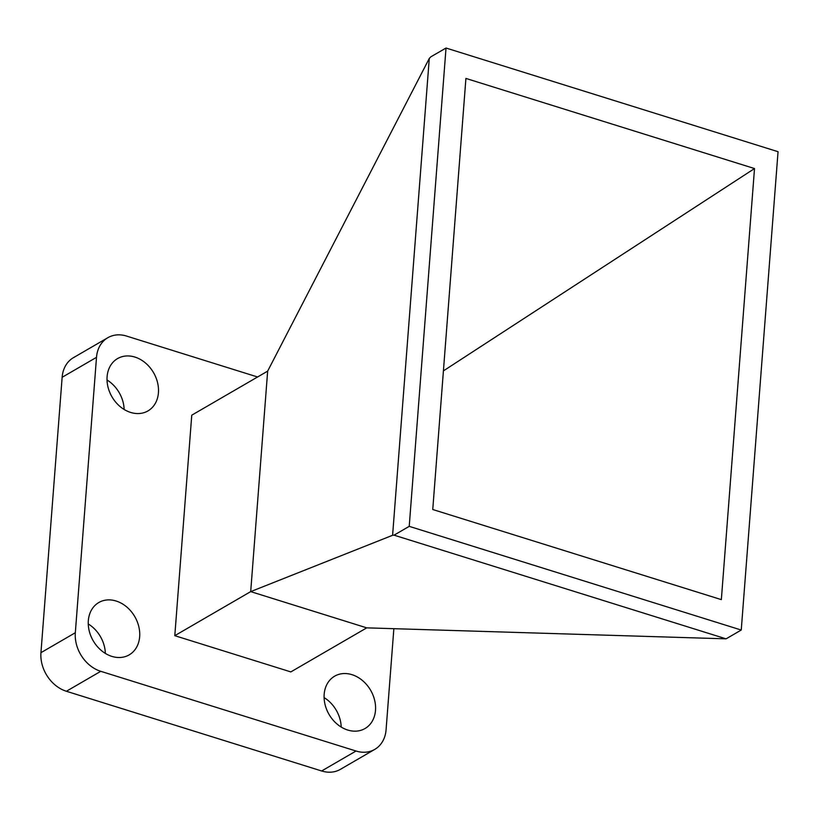 <?xml version="1.0" encoding="UTF-8"?>
<svg xmlns="http://www.w3.org/2000/svg" width="819" height="819" viewBox="0 0 819 819"><rect width="100%" height="100%" fill="white"/><g stroke="black" fill="none" stroke-linecap="round" stroke-linejoin="round"><path stroke-width="1.23" d="M88.329 620.679A30.262 24.048 59.9 0 0 101.392 650.552A30.262 24.048 59.9 0 0 129.187 654.872A30.262 24.048 59.9 0 0 139.66 636.711A30.262 24.048 59.9 0 0 126.597 606.848A30.262 24.048 59.9 0 0 98.802 602.528A30.262 24.048 59.9 0 0 88.329 620.679M107.094 376.74A30.262 24.048 59.9 0 0 120.158 406.603A30.262 24.048 59.9 0 0 147.952 410.923A30.262 24.048 59.9 0 0 158.425 392.762A30.262 24.048 59.9 0 0 145.362 362.899A30.262 24.048 59.9 0 0 117.567 358.579A30.262 24.048 59.9 0 0 107.094 376.74M324.17 694.328A30.262 24.048 59.9 0 0 337.233 724.201A30.262 24.048 59.9 0 0 365.028 728.521A30.262 24.048 59.9 0 0 375.501 710.36A30.262 24.048 59.9 0 0 362.438 680.497A30.262 24.048 59.9 0 0 334.643 676.177A30.262 24.048 59.9 0 0 324.17 694.328M174.795 635.677L250.696 591.615L366.738 627.856L290.837 671.908L174.795 635.677L191.759 415.182L267.659 371.13L250.696 591.615L392.598 535.288L429.279 58.456L267.659 371.13M257.575 376.986L126.566 336.066A32.719 25.993 59.9 0 0 107.832 337.704A32.719 25.993 59.9 0 0 96.509 357.34L75.328 632.718A32.719 25.993 59.9 0 0 100.768 671.314L356.03 751.023A32.719 25.993 59.9 0 0 374.764 749.395A32.719 25.993 59.9 0 0 386.077 729.76L393.857 628.695M96.509 357.34L62.142 377.293L40.95 652.671L75.328 632.718M100.768 671.314L66.39 691.267L321.652 770.976L356.03 751.023M429.279 58.456L430.855 56.818L446.027 48.024L409.224 526.351L394.052 535.155L392.598 535.288M366.738 627.856L726.074 638.84L394.052 535.155M409.224 526.351L741.246 630.036L778.05 151.71L446.027 48.024M465.919 78.429L754.514 168.55L721.344 599.631L432.749 509.51L465.919 78.429M741.246 630.036L726.074 638.84M754.514 168.55L443.417 370.884M88.247 623.945A30.262 24.048 -120.1 0 1 105.354 653.408M107.023 379.996A30.262 24.048 -120.1 0 1 124.13 409.459M324.089 697.593A30.262 24.048 -120.1 0 1 341.195 727.057M62.142 377.293A32.719 25.993 -120.1 0 1 73.464 357.657L107.832 337.704M374.764 749.395L340.387 769.348A32.719 25.993 -120.1 0 1 321.652 770.976M66.39 691.267A32.719 25.993 -120.1 0 1 40.95 652.671"/></g></svg>
